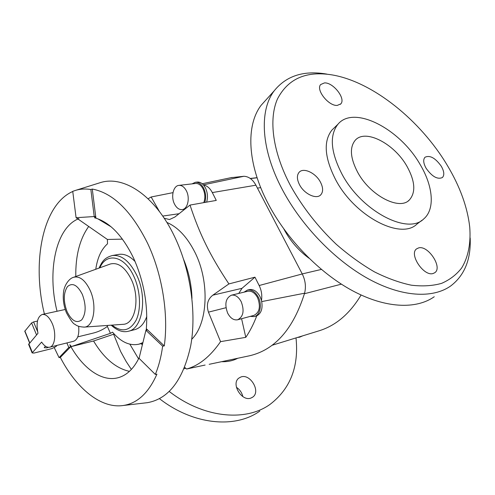 <?xml version="1.0" encoding="UTF-8"?>
<svg xmlns="http://www.w3.org/2000/svg" width="495" height="495" viewBox="0 0 495 495"><rect width="100%" height="100%" fill="white"/><g stroke="black" fill="none" stroke-linecap="round" stroke-linejoin="round"><path stroke-width="0.74" d="M426.121 168.294C423.349 163.245 422.978 159.569 425.007 157.249C429.926 154.954 435.365 157.973 441.33 166.314C444.188 171.425 444.553 175.162 442.419 177.519C437.506 179.716 432.073 176.641 426.121 168.294M418.591 247.915C428.07 244.932 442.926 267.492 434.802 272.689L433.175 273.475C423.862 276.86 408.66 254.108 416.623 248.855L418.591 247.915M320.414 182.067C323.186 187.475 323.334 191.695 320.859 194.727C316.664 199.776 304.276 194.096 299.543 184.784C296.895 179.512 296.722 175.391 299.017 172.421C303.206 167.1 315.643 172.811 320.414 182.067M337.299 105.404C328.723 106.326 315.575 89.787 320.673 84.54L324.466 82.906C333.203 82.288 346.017 98.684 340.808 103.876L337.299 105.404M266.916 98.889L261.131 105.293C245.829 125.26 247.079 163.715 268.185 203.73C286.729 239.209 319.467 272.918 352.415 290.676C385.413 308.379 416.103 309.536 434.245 296.752M326.867 74.108C303.887 70.16 286.333 75.735 274.193 90.826C259.071 110.639 260.803 149.372 282.577 190.031C301.709 226.073 335.134 260.549 368.497 278.883C401.909 297.161 432.71 298.671 450.667 285.992C464.57 275.393 471.073 259.374 470.176 237.934M447.4 165.522C420.608 120.421 372.735 81.762 332.126 74.912C306.232 70.686 288.022 78.686 277.485 98.913C268.476 119.258 272.59 152.008 290.664 185.941C302.612 207.263 317.815 226.71 336.266 244.289C348.709 255.123 361.418 264.305 374.387 271.842C387.257 278.277 399.576 282.732 411.351 285.194C422.6 286.506 432.692 285.887 441.627 283.35C449.776 279.799 456.446 274.682 461.637 267.999C468.338 257.047 470.968 242.983 469.73 227.1C467.459 207.145 460.016 186.615 447.4 165.522M420.23 164.687C400.158 128.941 353.882 104.643 337.912 124.276C329.255 135.469 330.66 152.175 342.132 174.401C361.616 211.13 407.707 235.106 423.602 219.044C435.266 209.447 433.168 186.306 420.23 164.687M422.006 220.25L416.932 224.093C400.931 240.193 355.057 216.556 335.827 180.056C324.51 157.961 323.21 141.304 331.922 130.08L334.28 127.797M166.889 222.453C177.897 227.149 187.265 237.154 194.987 252.456C209.911 281.958 207.844 323.668 191.72 339.261M204.794 202.449C206.217 197.691 205.84 192.939 203.655 188.193C201.422 184.053 198.681 182.08 195.42 182.271L197.233 182.067C199.491 181.857 201.601 182.859 203.556 185.068C207.065 185.662 209.991 188.162 212.318 192.58L216.272 200.413L190.024 205.072C194.776 219.638 200.079 232.823 205.932 244.617C211.656 256.404 219.316 269.503 228.907 283.92L254.95 277.175L259.157 285.522C261.515 290.404 262.288 295.373 261.471 300.422C263.018 308.113 261.447 313.267 256.744 315.884L254.251 316.602C260.085 315.352 262.325 304.747 258.266 297.093C255.29 291.734 251.695 289.383 247.488 290.051L244.035 292.161M190.024 205.072L174.896 217.008L169.5 219.545L164.192 218.233M159.421 211.513L151.148 196.991L172.984 192.642M148.092 198.773L151.148 196.991M140.939 343.641L142.387 344.73M191.967 298.466C191.59 285.009 188.836 272.058 183.707 259.615M237.662 319.77L253.91 315.402C259.627 312.407 260.846 306.492 257.567 297.668C254.863 292.793 251.596 290.658 247.76 291.264L231.419 295.187C225.627 298.151 224.377 304.14 227.669 313.156C230.398 318.236 233.727 320.444 237.662 319.77C243.348 316.751 244.536 310.742 241.226 301.752C238.51 296.777 235.236 294.587 231.419 295.187M247.488 290.051L249.263 289.625C253.477 288.962 257.072 291.301 260.042 296.647L261.471 300.422M250.204 316.398L254.251 316.602M203.761 202.634C205.413 198.155 205.171 193.564 203.037 188.855C201.013 185.087 198.514 183.292 195.544 183.472L178.924 185.378C173.275 185.718 170.707 196.812 174.481 204.033C176.529 207.962 179.079 209.818 182.117 209.589C187.636 209.187 190.241 198.118 186.405 190.872C184.369 187.036 181.875 185.204 178.924 185.378M203.556 185.068L205.468 187.976C207.64 192.673 208.024 197.387 206.625 202.121M309.022 258.242C298.547 250.519 290.243 240.935 284.111 229.476L283.901 229.08M406.977 166.339C415.212 181.349 415.961 192.611 409.229 200.129C399.224 210.635 370.149 195.531 357.761 172.458C350.299 158.202 349.433 147.498 355.169 140.345C365.205 128.428 394.354 143.655 406.977 166.339M221.581 361.69C227.62 361.901 233.003 360.756 237.742 358.269M259.832 411.067C235.416 428.75 193.421 425.137 159.483 398.685M131.373 369.431L126.114 361.437L120.638 351.5L113.621 334.218M296.004 337.906C298.999 366.585 290.379 388.717 270.14 404.31C245.792 421.969 203.643 418.207 169.271 391.483M138.557 358.875L129.869 344.198M251.027 398.017C241.783 402.002 230.713 383.625 238.924 378.056L240.91 376.992C250.284 373.261 261.113 391.681 252.673 397.145L251.027 398.017M146.266 329.701C148.184 305.359 143.977 281.544 133.638 258.254C122.457 235.329 109.414 221.84 94.514 217.775L95.956 217.695L94.229 216.655L90.863 189.505C85.709 188.669 80.79 188.898 76.106 190.204L72.74 191.336L76.082 217.701L95.683 216.457L95.956 217.695M72.759 191.478C42.533 204.757 31.692 262.177 44.402 313.997M54.295 347.7L59.066 357.637L60.31 357.396C76.329 388.408 100.924 408.907 123.366 405.479C137.443 403.32 148.63 392.882 156.921 374.171L155.319 374.424C158.753 366.189 161.197 356.765 162.645 346.154L164.272 345.931C168.727 314.362 162.236 274.044 147.535 243.163C131.41 211 112.996 192.963 92.287 189.053L90.863 189.505M145.227 402.93L147.491 402.664C168.77 398.834 183.175 379.875 190.699 345.801C196.744 312.673 190.457 269.528 174.494 236.431C155.139 195.711 123.991 175.317 100.683 182.525L98.505 183.206M129.43 371.355C115.83 368.311 103.87 358.188 93.549 340.981L71.466 346.543L110.41 333.345L112.557 332.176C121.04 342.144 129.845 346.135 138.971 344.161L142.913 342.589M107.656 325.425L107.359 326.434C103.17 329.546 98.499 331.755 93.357 333.055L77.771 336.866M57.024 345.38L55.879 346.611L51.963 348.585L34.007 353.065L32.132 352.935L41.623 342.07C44.247 345.999 46.932 347.707 49.679 347.199C55.044 346.29 56.529 333.234 52.235 323.538C49.265 317.066 45.936 314.04 42.248 314.467C37.416 316.707 35.986 322.981 37.973 333.284L28.642 344.44M48.541 347.317L46.802 347.867L44.222 347.676L45.46 346.215M122.68 324.349L123.199 324.312C135.358 324.083 140.388 298.151 131.286 279.397C125.142 267.269 118.169 262.133 110.373 263.983L109.884 264.163M146.786 316.497C144.076 323.835 140.06 328.222 134.733 329.658L128.378 331.254C142.523 328.835 147.64 297.613 136.731 275.195C129.665 261.131 121.516 254.579 112.278 255.538C103.616 257.994 101.921 262.263 99.037 268.086M112.278 255.538L118.732 254.405C124.183 253.551 129.641 255.921 135.098 261.527M78.643 326.285C79.392 334.657 77.709 339.657 73.588 341.278L49.679 347.199M37.465 321.063L33.598 321.923L31.587 322.938L24.781 331.266M59.066 357.637L68.793 347.453L66.874 342.936M57.043 311.262C46.895 271.297 55.83 227.298 78.915 218.642L78.154 219.137L107.403 239.462L107.502 243.812C101.333 249.332 97.422 257.821 95.77 269.274M70.154 347.106L68.793 347.453L70.686 346.809L60.31 357.396M71.466 346.543L69.789 344.699L70.686 346.809M110.41 333.345L107.359 326.434M114.178 334.032L93.574 341.018M107.403 239.462L122.463 239.141M92.287 189.053L95.683 216.457M78.915 218.642L77.548 218.722L76.082 217.701M88.698 226.463C79.806 238.924 75.5 255.606 75.791 276.501M111.165 226.846L97.694 218.74M147.362 329.936L145.92 330.301L146.65 329.039L164.272 345.931M162.645 346.154L145.92 330.301L139.058 358.331L155.319 374.424M69.789 344.699C82.628 368.391 102.081 382.548 118.701 377.561C127.147 375.049 134.015 368.311 139.299 357.341M272.052 345.281L319.046 330.815C335.87 325.623 349.878 313.688 361.072 295.008M297.551 337.429L299.599 337.194L301.424 336.235M302.779 335.82L299.599 337.194M242.835 396.588C241.9 392.628 239.753 389.528 236.406 387.282M248.478 355.998L249.672 355.744C275.016 349.792 293.318 328.94 304.586 293.207C306.188 286.784 305.415 280.368 302.253 273.958L255.915 185.192C252.722 179.438 248.707 176.468 243.88 176.282L230.788 177.717M195.42 182.271L192.035 183.874M184.666 367.346L186.596 369.01L205.116 365.05M241.585 318.712L245.792 337.343L220.56 341.649C210.257 356.524 198.934 365.644 186.596 369.01M220.56 341.649L208.445 312.147C206.192 304.877 207.646 299.221 212.819 295.181L228.907 283.92M254.95 277.175L242.018 288.307L238.745 293.43M256.744 315.884C253.688 323.928 250.037 331.081 245.792 337.343M83.859 327.133L84.317 327.102C93.747 326.923 97.305 305.687 90.096 290.231C85.227 280.201 79.769 275.876 73.718 277.256L110.373 263.983M67.035 311.603C71.725 320.983 76.645 323.718 81.786 319.795C86.068 313.601 86.248 305.13 82.331 294.377C77.387 284.885 72.419 282.311 67.425 286.654C63.403 292.953 63.267 301.269 67.035 311.603M112.049 325.11C121.85 332.733 129.882 331.087 136.137 320.172C141.323 309.369 140.444 290.683 133.941 276.606C124.691 255.649 106.518 251.899 99.86 267.789M28.815 343.815L32.361 352.459M29.725 342.775L24.861 330.945M36.556 334.917L31.587 322.938M37.589 331.526L33.598 321.923M257.425 188.081L260.735 187.654M302.235 273.927L321.373 269.422M162.725 216.067L179.029 213.722M225.986 307.723L208.445 312.147M242.018 288.307L212.819 295.181M304.586 293.207L261.744 301.585M302.253 273.958L259.157 285.522M243.88 176.282L203.365 184.852M255.915 185.192L212.318 192.58M304.437 293.721L341.371 284.161M250.414 178.559L257.109 177.779M434.492 272.894L434.802 272.689M320.197 195.321L320.859 194.727M261.131 105.293L274.193 90.826M337.912 124.276L331.922 130.08M185.736 368.268L184.084 368.769M184.722 209.224L182.117 209.589M409.229 200.129L408.128 201.001M76.106 190.204L100.683 182.525M142.777 343.146L138.971 344.161M42.248 314.467L65.235 309.486M73.718 277.256C68.675 278.45 64.01 286.116 63.533 292.242C62.723 299.141 63.7 305.997 66.466 312.809C70.575 320.265 73.458 324.12 75.11 324.386C76.818 326.019 79.881 326.923 84.317 327.102L123.199 324.312M111.177 325.172C117.235 330.654 122.97 332.677 128.378 331.254M28.592 344.303L32.132 352.935M29.576 342.942L24.75 331.192M123.366 405.479L147.491 402.664M252.673 397.145L252.357 397.361M209.175 364.314L249.672 355.744M202.214 183.75L232.106 177.439M250.284 178.466L257.078 177.674M340.331 104.346L340.808 103.876"/></g></svg>
